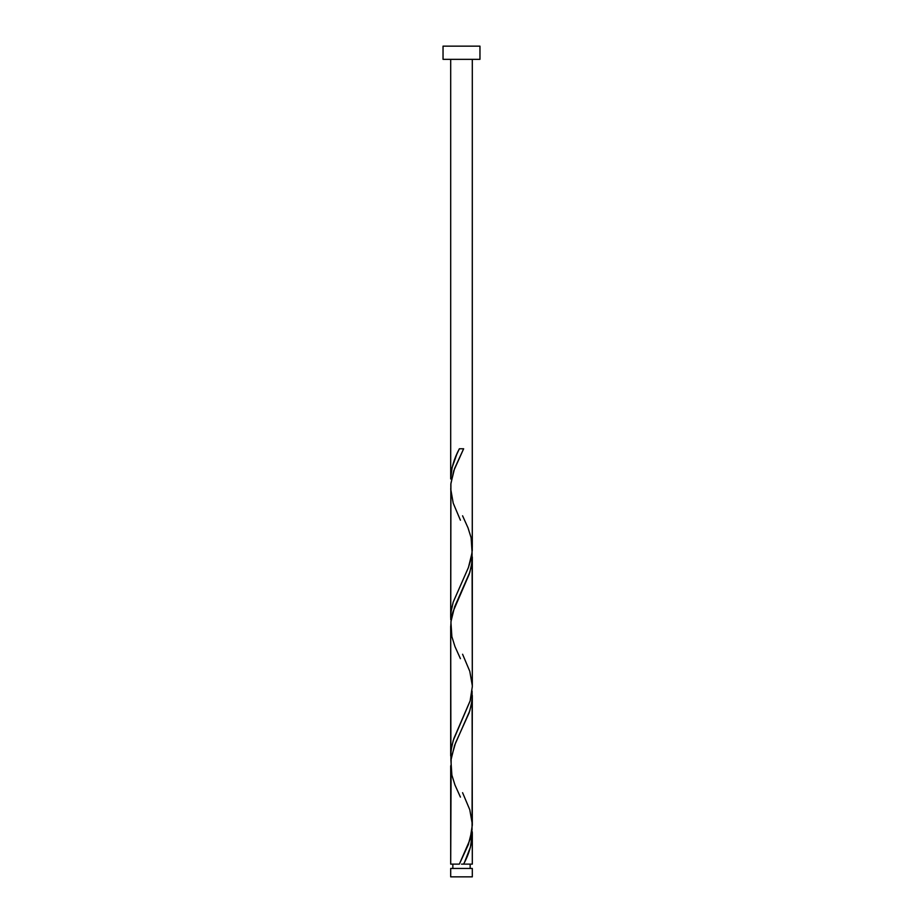 <?xml version="1.0" encoding="UTF-8"?>
<svg xmlns="http://www.w3.org/2000/svg" width="923" height="923" viewBox="0 0 923 923"><rect width="100%" height="100%" fill="white"/><g stroke="black" fill="none" stroke-linecap="round" stroke-linejoin="round"><path stroke-width="1.38" d="M450.689 868.451L450.689 876.85L472.311 876.85L472.311 868.451L450.689 868.451L472.311 868.451L472.311 876.85L450.689 876.85L450.689 868.451M452.847 864.124L452.847 868.451L452.847 864.124M470.153 868.451L470.153 864.124L470.153 868.451M443.04 46.15L443.04 59.337L479.96 59.337L479.96 46.15L443.04 46.15L443.04 59.337L479.96 59.337L479.96 46.15L443.04 46.15M462.585 515.795L468.03 527.887L471.122 537.774L472.091 552.612L468.446 567.449L453.216 602.061L451.024 611.949L450.736 619.587L450.909 483.387L454.554 468.549L463.646 448.774L459.354 448.774C453.954 458.846 451.07 468.907 450.689 478.968L450.689 59.337L450.689 478.968L452.085 467.649L456.723 454.439L459.354 448.774L463.646 448.774L453.77 470.73L450.839 484.137L450.689 617.418L451.151 610.934L453.147 602.281L468.365 567.668L471.03 559.015L472.264 550.362L472.311 59.337L472.299 547.12M464.546 862.244L463.646 864.124L472.311 864.124L472.311 833.93L470.43 847.141L464.546 862.244M460.415 797.103L454.97 785.011L451.878 775.124L450.909 760.287L454.554 745.449L469.784 710.837L471.976 700.949L472.091 691.062L472.311 825.093L470.119 839.399L459.354 864.124L450.689 864.124L459.354 864.124L468.342 844.614L472.045 829.973L472.311 695.481L471.491 704.134L469.149 712.787L455.489 743.073L451.151 758.21L450.689 864.124L450.701 765.778M460.415 658.653L454.97 646.562L451.878 636.674L450.909 621.837L454.554 606.999L469.784 572.387L471.976 562.499L472.091 552.612L472.311 686.643L470.119 700.949L453.216 740.511L451.024 750.399L450.909 760.287L450.689 626.255L450.689 755.868L451.509 747.215L453.851 738.573L470.188 700.719L472.311 686.643L472.311 557.031L471.491 565.684L469.149 574.337L452.812 612.191L451.151 619.76L450.701 627.328M472.264 831.761L472.311 864.124L463.646 864.124C469.046 854.063 471.93 843.991 472.311 833.93L472.264 831.761M462.585 792.695L469.784 809.736L472.299 824.02M460.415 520.203L453.216 503.162L450.701 488.878M462.585 654.245L469.784 671.286L472.299 685.57M461.5 864.124L463.646 864.124L461.5 864.124"/></g></svg>
